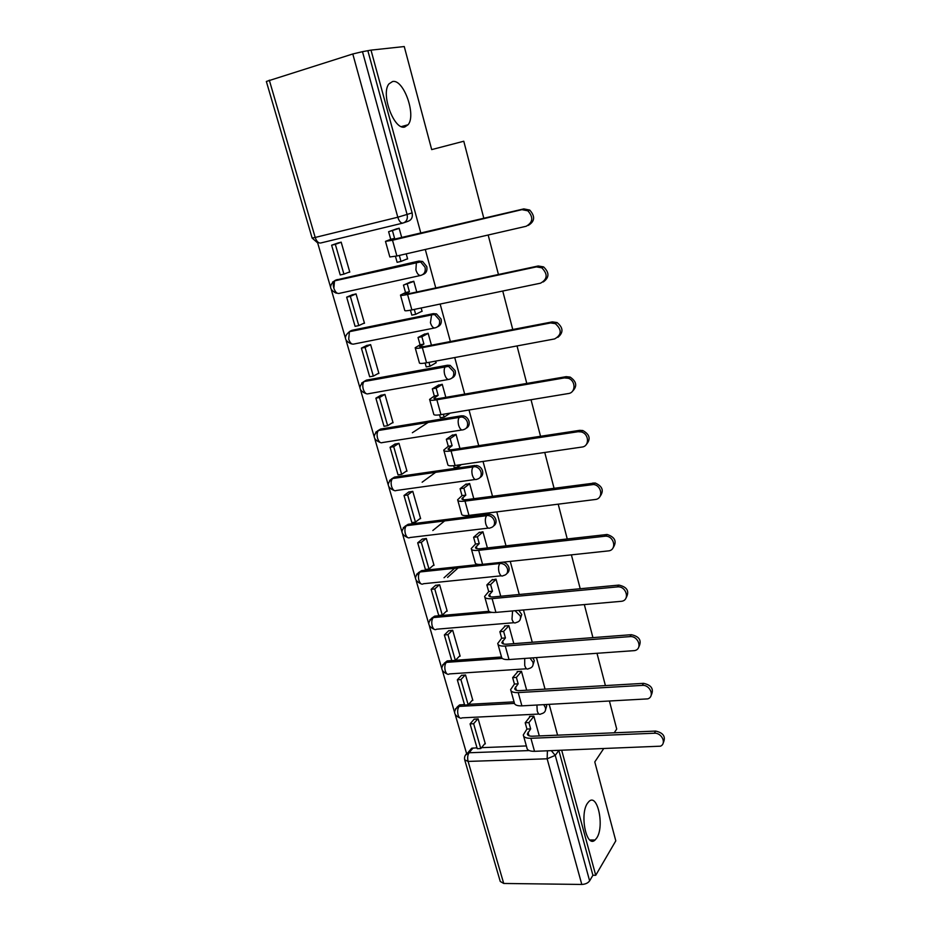 <?xml version="1.0" encoding="UTF-8"?>
<svg xmlns="http://www.w3.org/2000/svg" width="931" height="931" viewBox="0 0 931 931"><rect width="100%" height="100%" fill="white"/><g stroke="black" fill="none" stroke-linecap="round" stroke-linejoin="round"><path stroke-width="1.4" d="M404.834 126.965C394.232 130.747 380.43 93.845 388.96 83.883L392.568 81.521C403.612 78.821 416.483 115.211 408.081 124.742L404.834 126.965M596.818 837.865L595.095 839.983C586.553 848.653 579.396 814.45 587.473 803.255L588.962 801.463C597.516 792.875 604.638 826.181 596.818 837.865M422.721 274.622C426.177 273.388 427.527 270.688 426.759 266.522L422.593 261.471L418.927 261.064L417.193 261.774L420.859 262.193L425.048 267.255C425.816 271.468 424.443 274.18 420.928 275.39C418.915 275.809 417.239 273.993 415.901 269.932L416.401 262.391L417.193 261.774L335.369 280.254L334.508 280.883L333.868 288.214C335.241 292.125 337.022 293.859 339.187 293.393L420.312 275.529M437.512 326.828C440.654 325.513 441.853 322.941 441.108 319.112L436.534 313.922L433.346 313.642L431.658 314.48L434.858 314.759L439.444 319.961C440.188 324.093 438.815 326.711 435.324 327.828C433.369 328.387 431.74 326.688 430.425 322.731L431.658 314.48L350.149 331.145L349.428 331.692L348.706 339.187C350.056 343.015 351.778 344.633 353.896 344.039L434.416 328.015M451.989 378.033C454.828 376.671 455.899 374.215 455.189 370.689L450.173 365.383L447.474 365.22L445.844 366.174L448.544 366.337L453.572 371.655C454.305 375.705 452.92 378.242 449.44 379.266C447.543 379.964 445.949 378.382 444.669 374.506C443.843 371.038 444.064 368.408 445.309 366.639L364.068 381.559C362.694 383.304 362.427 385.853 363.265 389.216C364.591 392.952 366.279 394.465 368.327 393.755L448.265 379.487M466.152 428.272C468.735 426.875 469.678 424.548 469.003 421.289C468.072 418.426 466.245 416.623 463.487 415.889L461.345 415.82L459.763 416.89L461.916 416.96C464.662 417.693 466.512 419.509 467.432 422.371C468.142 426.34 466.757 428.795 463.289 429.738C461.45 430.576 459.902 429.086 458.646 425.304C457.819 421.755 458.052 419.078 459.344 417.263L378.44 430.494C377.008 432.275 376.718 434.882 377.567 438.315C378.859 441.969 380.5 443.389 382.501 442.551L461.857 429.971M480.024 477.568C482.363 476.172 483.201 473.972 482.561 470.946C481.536 467.886 479.523 466.07 476.521 465.477L473.425 466.664L474.996 466.652C477.999 467.246 480.012 469.073 481.036 472.145C481.723 476.02 480.338 478.394 476.881 479.267C475.089 480.221 473.588 478.848 472.354 475.147C471.517 471.528 471.773 468.793 473.123 466.931L392.545 478.534C391.067 480.361 390.752 483.026 391.602 486.529C392.859 490.102 394.476 491.417 396.42 490.462L475.217 479.5M493.605 525.957C495.723 524.584 496.479 522.489 495.862 519.684C494.722 516.414 492.534 514.587 489.287 514.191L488.321 514.226L486.832 515.506L487.797 515.46C491.044 515.867 493.244 517.706 494.384 520.976C495.059 524.781 493.663 527.086 490.23 527.877C488.484 528.948 487.018 527.679 485.819 524.06C484.97 520.359 485.249 517.566 486.645 515.681L406.405 525.701C404.869 527.563 404.52 530.286 405.381 533.859C406.614 537.362 408.185 538.584 410.082 537.513L488.333 528.11M506.906 573.473C508.838 572.123 509.501 570.133 508.92 567.526C507.965 564.663 506.057 562.871 503.194 562.149M519.929 620.139L521.732 614.495L518.811 610.375M532.695 665.979L534.324 660.626L532.858 657.88M545.217 711.016L546.683 705.919L546.148 704.569M317.227 241.42L330.458 286.795M331.366 289.925L345.273 337.592M346.169 340.676L359.82 387.459M360.704 390.485L374.087 436.395M374.96 439.385L388.099 484.446M388.96 487.402L401.866 531.624M402.716 534.557L415.377 577.965M416.227 580.874L428.656 623.479M429.494 626.377L441.69 668.202M442.539 671.088L454.514 712.134M455.352 715.02L466.606 753.61M483.841 218.354L463.778 141.233L431.693 149.6L404.252 46.55L371.004 50.123L420.87 233.239M603.532 748.827L594.781 761.942L615.798 840.844L595.735 875.291L561.707 750.328M557.576 735.164L549.197 704.406M545.042 689.138L536.454 657.623M532.264 642.25L523.478 609.968M519.254 594.49L510.246 561.393M505.999 545.822L496.77 511.899M492.499 496.211L483.026 461.439M478.72 445.658L469.015 410.001M464.685 394.104L454.724 357.551M450.371 341.537L440.154 304.041M435.766 287.935L425.292 249.473M614.216 732.802L616.718 729.054L609.468 701.206M488.17 235.019L498.446 274.505M502.752 291.042L512.76 329.516M517.031 345.936L526.783 383.432M531.031 399.736L540.539 436.278M544.751 452.466L554.015 488.1M558.204 504.16L567.235 538.909M571.39 554.864L580.211 588.741M584.331 604.58L592.931 637.63M597.015 653.353L605.406 685.588M269.303 80.147L315.202 237.452L312.129 238.033L266.347 81.463L352.791 53.975L362.485 51.671L407.126 214.63C407.918 218.948 406.544 221.764 403.007 223.068C400.912 223.347 399.178 221.392 397.805 217.226L352.791 53.975M371.004 50.123L362.485 51.671M469.166 751.224L471.656 748.245L476.998 747.826M481.548 747.651L526.364 745.94M595.735 875.291L592.907 875.268L589.626 880.866C587.985 883.077 585.378 884.264 581.794 884.45L503.718 883.461L500.261 881.471L464.86 760.394M539.293 735.921L533.835 716.16L529.576 716.358L529.762 717.01M484.632 743.904L485.33 743.869L478.15 718.883L474.112 719.221M472.122 700.438L472.843 700.403L465.535 674.975L461.473 675.382M526.678 690.22L521.453 671.298L517.182 671.577L517.345 672.194M459.39 656.215L460.135 656.169L452.699 630.287L448.626 630.776M513.819 643.658L508.85 625.62L504.555 625.981L504.707 626.551M446.426 611.213L447.194 611.143L439.63 584.796L435.533 585.366M500.738 596.236L496.002 579.117L491.847 580.094M433.229 565.396L434.032 565.315L426.328 538.49L422.22 539.142M487.39 547.917L482.933 531.752L478.743 532.776M419.788 518.753L420.626 518.648L412.782 491.347L408.662 492.08M473.798 498.679L469.62 483.515L465.395 484.574M406.079 471.272L406.975 471.144L398.98 443.342L394.849 444.145M459.949 448.498L456.05 434.37L451.803 435.475M392.102 422.918L393.068 422.755L384.934 394.441L380.779 395.338M449.848 413.364L444.168 417.1L440.351 417.728L439.56 414.865M445.833 397.351L442.225 384.294L437.942 385.446M377.835 373.668L378.905 373.471L370.619 344.621L366.453 345.61M435.813 362.904L435.813 361.077M431.437 345.192L428.132 333.263L423.826 334.462M363.206 323.534L364.486 323.266L356.038 293.87L351.86 294.952M421.429 311.513L422.092 311.373L421.161 307.998M416.751 292.008L413.783 281.243L409.431 282.489M348.089 272.492L349.788 272.108L341.177 242.153L336.987 243.34M406.556 259.179L407.615 258.934L406.219 253.849M335.893 280.056L418.927 261.064M349.486 331.68L351.976 330.296L433.346 313.642M363.718 381.687L366.43 380.127L447.474 365.22M377.707 430.785L380.616 429.051L461.345 415.82M391.451 478.988L394.546 477.091L474.961 465.488M404.973 526.306L408.232 524.269L488.321 514.226M418.275 572.774L421.662 570.598L478.906 564.477M431.367 618.417L434.684 616.136L488.938 611.306M444.238 663.233L447.194 660.929L451.756 660.556M455.457 660.288L501.495 656.995M456.9 707.269L459.518 704.953L464.488 704.569M468.654 704.336L514.052 701.858M401.773 237.766L399.143 228.211L394.767 229.515M335.672 280.196C333.286 282.105 332.693 284.781 333.892 288.214M367.954 51.077L412.13 212.908C412.91 217.202 411.549 219.995 408.034 221.299L404.019 222.707M592.907 875.268L558.833 750.433L555.248 755.367L589.626 880.866M533.882 716.3L528.913 722.596L525.2 722.759L526.946 729.066L530.658 728.892L527.353 733.942C527.54 735.502 529.262 736.258 532.509 736.212L655.657 731.068C663.524 732.848 666.037 736.828 663.186 743.008M523.606 736.072L526.899 747.849C527.179 750.211 529.727 751.364 534.522 751.317L660.51 746.185C666.84 743.404 661.697 732.581 654.33 733.232L530.903 738.283C526.096 738.353 523.559 737.236 523.292 734.931L526.946 729.066M528.913 722.596L530.658 728.892M470.074 723.887L477.242 748.687L480.792 748.559L473.635 723.724L470.074 723.887L474.24 719.081M477.778 718.907L473.635 723.724M485.156 743.264L480.792 748.559M525.2 722.759L530.309 716.323M521.488 671.437L516.379 677.407L512.644 677.64L514.424 684.052L518.16 683.831L514.738 688.603C514.89 690.057 516.6 690.732 519.859 690.616L643.612 683.342C651.665 685.135 654.144 689.208 651.06 695.585M510.933 690.662L514.308 702.765C514.552 704.965 517.077 705.989 521.895 705.861L647.732 698.878C655.017 696.609 650.129 684.564 642.239 685.391L518.206 692.583C513.388 692.757 510.863 691.756 510.63 689.603L514.424 684.052M516.379 677.407L518.16 683.831M457.33 679.816L464.627 705.058L468.188 704.86L460.892 679.583L457.33 679.816L461.625 675.231M465.174 674.998L460.892 679.583M472.68 699.821L468.188 704.86M512.644 677.64L517.927 671.53M508.885 625.772L503.613 631.393L499.866 631.707L501.681 638.235L505.428 637.933L501.879 642.437C502.007 643.775 503.706 644.357 506.976 644.182L631.323 634.698C639.585 636.501 642.029 640.703 638.666 647.289M498.015 644.427L501.483 656.855C501.681 658.892 504.195 659.788 509.024 659.555L634.616 650.606C642.89 649.047 638.387 635.605 629.903 636.618L505.277 646.044C500.436 646.3 497.922 645.439 497.748 643.449L501.681 638.235M503.613 631.393L505.428 637.933M444.355 634.954L451.779 660.649L455.364 660.393L447.939 634.663L444.355 634.954L448.789 630.613M452.35 630.31L447.939 634.663M459.972 655.61L455.364 660.393M499.866 631.707L505.312 625.911M496.048 579.268L490.614 584.54L486.855 584.912L488.705 591.569L492.464 591.208L488.798 595.409C488.88 596.643 490.567 597.132 493.849 596.887L618.917 585.087C627.343 587.019 629.705 591.348 625.993 598.074M484.865 597.33L488.438 610.096C488.577 611.958 491.068 612.726 495.92 612.4L621.152 601.321C630.334 600.681 626.563 585.82 617.451 586.891L492.103 598.633C487.239 598.994 484.748 598.261 484.62 596.445L488.705 591.569M490.614 584.54L492.464 591.208M431.146 589.3L438.71 615.449L442.295 615.123L434.742 588.939L431.146 589.3L435.731 585.192M444.029 577.755L454.619 568.282M458.122 567.91L447.578 577.395M439.304 584.831L434.742 588.939M447.043 610.62L442.295 615.123M486.855 584.912L492.487 579.466M482.98 531.904L477.382 536.826L473.6 537.268L475.485 544.041L479.256 543.599L475.462 547.509C475.508 548.615 477.184 549.011 480.489 548.696L607.163 534.487C615.158 537.14 617.113 541.621 613.029 547.928M471.47 549.36L475.136 562.464C475.217 564.151 477.696 564.78 482.572 564.349L608.234 550.919C617.009 550.396 614.553 536.151 605.65 536.151L478.674 550.326C473.798 550.791 471.319 550.198 471.249 548.557L475.485 544.041M477.382 536.826L479.256 543.599M485.028 564.093L481.164 564.465M417.705 542.808L425.397 569.435L429.005 569.05L421.312 542.389L417.705 542.808L422.441 538.956M432.822 530.519L444.843 520.755M426.037 538.525L421.312 542.389M433.893 564.826L429.005 569.05M473.6 537.268L479.43 532.171M469.655 483.666L463.894 488.205L460.1 488.717L462.02 495.618L465.814 495.117L461.881 498.702C461.892 499.679 463.557 499.982 466.862 499.598L595.142 482.98C602.683 486.308 604.219 490.916 599.762 496.805M457.831 500.471L461.59 513.947C461.625 515.448 464.08 515.937 468.968 515.402L595.235 499.505C603.486 498.888 602.043 485.458 593.571 484.516L465 501.099C460.1 501.669 457.645 501.227 457.633 499.772L462.02 495.618M463.894 488.205L465.814 495.117M471.354 515.099L471.621 516.053L467.828 516.53L467.56 515.541M473.006 514.89L471.621 516.053M404.007 495.478L411.851 522.582L415.47 522.128L407.638 494.978L404.007 495.478L408.918 491.882M422.127 482.223L436.045 472.04M412.526 491.382L407.638 494.978M420.498 518.206L415.47 522.128M460.1 488.717L466.14 483.992M456.097 434.521L450.15 438.664L446.345 439.257L448.3 446.298L452.105 445.705L448.032 448.975C448.009 449.824 449.661 450.022 452.978 449.557L579.722 430.343L582.806 430.529C589.882 434.474 590.999 439.188 586.158 444.692M443.912 450.662L447.776 464.499C447.753 465.814 450.197 466.152 455.108 465.5L581.968 447.055C589.765 446.333 589.137 433.66 581.177 431.914L578.093 431.728L451.058 450.93C446.147 451.616 443.715 451.314 443.75 450.057L448.3 446.298M450.15 438.664L452.105 445.705M457.505 465.163L458.029 467.048L454.223 467.595L453.688 465.686M461.276 464.604L458.029 467.048M390.066 447.264L398.049 474.88L401.68 474.345L393.708 446.694L390.066 447.264L395.175 443.936M412.363 432.729L428.923 421.941M398.794 443.365L393.708 446.694M406.859 470.737L401.68 474.345M446.345 439.257L452.617 434.905M442.272 384.456L436.15 388.18L432.321 388.855L434.312 396.024L438.14 395.361L433.927 398.282C433.858 398.992 435.499 399.085 438.827 398.549L566.176 376.659L570.109 377.067C576.755 381.594 577.464 386.423 572.216 391.544M429.738 399.888L433.718 414.109C433.625 415.226 436.045 415.401 440.98 414.644L568.434 393.534C575.835 392.719 575.858 380.709 568.422 378.3L564.477 377.905L436.848 399.795C431.914 400.586 429.505 400.446 429.598 399.387L434.312 396.024M436.15 388.18L438.14 395.361M443.377 414.248L444.168 417.1M375.868 398.154L384.003 426.282L387.645 425.688L379.522 397.514L375.868 398.154L381.198 395.093M384.84 394.453L379.522 397.514M392.963 422.383L387.645 425.688M432.321 388.855L438.862 384.887M428.179 333.426L421.871 336.731L418.031 337.488L420.067 344.784L423.908 344.039L419.544 346.611L424.396 346.553L552.339 321.882L557.029 322.533C563.29 327.631 563.592 332.553 557.925 337.313M415.284 348.124L419.369 362.741C419.229 363.649 421.627 363.672 426.573 362.799L554.632 338.931C561.835 334.834 562.056 329.725 555.283 323.616L550.593 322.964L422.36 347.647C417.414 348.555 415.017 348.59 415.179 347.74L420.067 344.784M421.871 336.731L423.908 344.039M428.982 362.345L430.052 366.209L426.223 366.919L425.141 363.043M436.255 362.659L430.052 366.209M361.391 348.136L369.688 376.787L373.343 376.112L365.068 347.403L361.391 348.136L367.023 345.331M370.619 344.633L365.068 347.403M378.812 373.145L373.343 376.112M418.031 337.488L424.897 333.903M413.83 281.406L403.46 285.107L405.532 292.555L409.396 291.729L404.88 293.928L409.687 293.521L538.223 265.975L543.564 266.883C549.488 272.55 549.395 277.578 543.262 281.953M400.551 295.348L404.752 310.372C404.543 311.07 406.917 310.919 411.874 309.918L540.527 283.187C547.556 279.219 547.963 274.098 541.761 267.802L536.407 266.894L407.58 294.475C402.623 295.511 400.249 295.709 400.481 295.08L405.532 292.555M407.324 284.269L409.396 291.729M414.295 309.418L415.657 314.317L411.816 315.12L410.443 310.209M422.046 311.21L415.657 314.317M346.658 297.152L355.095 326.35L358.772 325.594L350.335 296.349L346.658 297.152L352.709 294.592M356.049 293.928L350.335 296.349M364.405 322.976L358.772 325.594M403.46 285.107L410.804 281.895M399.19 228.386L388.611 231.714L390.729 239.302L394.593 238.394L389.926 240.198L523.816 208.893L529.716 210.057C535.348 216.318 534.86 221.438 528.226 225.43M385.527 241.525L389.845 256.968L396.897 256.002L526.143 226.28C532.986 222.404 533.556 217.249 527.854 210.813L521.93 209.65L392.51 240.245L385.481 241.373L390.729 239.302M392.486 230.783L394.593 238.394M399.329 255.443L400.982 261.425L397.118 262.309L395.454 256.316M407.569 258.76L400.982 261.425M331.622 245.202L340.234 274.959L343.923 274.121L335.323 244.318L331.622 245.202L338.64 242.758M341.212 242.258L335.323 244.318M349.719 271.864L343.923 274.121M388.611 231.714L396.909 228.747M507.488 568.922C508.14 572.646 506.755 574.869 503.322 575.591C501.634 576.789 500.203 575.614 499.016 572.076C498.178 568.294 498.481 565.443 499.924 563.511L500.343 563.418C503.834 563.592 506.22 565.431 507.488 568.922M515.029 610.713L520.348 615.985C520.988 619.452 519.719 621.594 516.565 622.397L516.111 622.525C514.482 623.7 513.109 622.595 511.992 619.208L512.574 610.922M530.03 658.077L532.974 662.197C533.591 665.328 532.52 667.364 529.739 668.307L528.622 668.644C527.074 669.761 525.771 668.702 524.723 665.479L524.7 658.45M543.774 704.697L545.38 707.583C545.973 710.4 545.066 712.331 542.657 713.355L540.923 713.937C539.445 714.996 538.211 713.984 537.222 710.935L536.919 705.058M402.692 223.137L320.706 242.991C318.449 243.317 316.61 241.466 315.202 237.452L397.805 217.226L412.13 212.908M473.099 747.965L469.096 752.76L529.192 750.572M581.794 884.45L547.149 758.8L468.107 761.418L503.718 883.461M337.243 279.521L332.635 282.012M351.976 330.296L350.149 331.145M366.43 380.127L361.6 383.095M380.616 429.051L375.717 432.228M394.546 477.091L389.589 480.443M408.232 524.269L403.228 527.784M421.662 570.598L420.079 571.96L499.982 563.441L501.111 562.371M501.227 575.812L423.5 583.725C421.662 584.901 420.125 583.784 418.915 580.35C418.054 576.696 418.415 573.915 420.009 572.03C413.69 576.557 414.062 580.513 421.126 583.888M434.87 616.124L433.322 617.567L491.847 612.377M447.834 660.835L446.333 662.372L502.251 658.392M460.577 704.779L459.123 706.396L514.412 703.405M455.492 708.77L459.123 706.396C457.61 708.526 457.272 711.377 458.099 714.961C459.123 717.929 460.438 718.895 462.055 717.859L538.944 714.042M442.76 664.722L446.333 662.372C444.785 664.408 444.424 667.248 445.262 670.879C446.356 673.997 447.753 675.01 449.44 673.916L526.574 668.772M429.808 619.895L433.322 617.567C431.728 619.511 431.356 622.339 432.205 626.016C433.369 629.309 434.835 630.368 436.604 629.205L513.993 622.699M416.623 574.252L420.079 571.96L499.924 563.511L501.483 562.336M465.419 755.134L469.096 752.76C467.618 754.994 467.281 757.881 468.107 761.418L464.709 759.859C464.104 756.95 465.081 754.669 467.653 753.039L471.656 748.245M551.338 750.712L555.248 755.367L547.149 758.8L547.405 750.852M654.33 733.232L655.657 731.068M529.017 735.781L528.028 732.266M534.522 751.317L530.903 738.283M642.239 685.391L643.612 683.342M516.356 690.29L515.448 687.02M521.895 705.861L518.206 692.583M629.903 636.618L631.323 634.698M503.473 643.961L502.635 640.959M509.024 659.555L505.277 646.044M617.334 586.891L618.801 585.099M490.346 596.771L489.59 594.036M495.92 612.4L492.103 598.633M604.51 536.198L606.034 534.534M476.975 548.685L476.3 546.241M482.572 564.349L478.674 550.326M591.429 484.481L593.012 482.956M463.359 499.703L462.754 497.55M468.968 515.402L465 501.099M578.093 431.728L579.722 430.343M449.475 449.778L448.963 447.939M455.108 465.5L451.058 450.93M564.477 377.905L566.176 376.659M435.324 398.899L434.893 397.374M440.98 414.644L436.848 399.795M550.593 322.964L552.339 321.882M420.893 347.019L420.568 345.832M426.573 362.799L422.36 347.647M536.407 266.894L538.223 265.975M406.184 294.126L405.951 293.288M411.874 309.918L407.58 294.475M521.93 209.65L523.816 208.893M396.897 256.002L392.51 240.245M595.095 839.983L589.847 839.995M459.518 704.953L458.064 706.571C452.966 711.226 453.572 715.02 459.879 717.952M447.194 660.929L445.705 662.453C440.095 667.05 440.584 670.914 447.183 674.032M434.684 616.136L433.136 617.579C427.003 622.083 427.376 626.016 434.253 629.356M489.287 514.191L486.645 515.681L406.405 525.701C400.144 530.356 400.598 534.324 407.755 537.618M476.521 465.477L474.996 466.652L392.545 478.534C386.353 483.317 386.889 487.309 394.162 490.509M463.487 415.889L461.916 416.96L378.44 430.494C372.295 435.417 372.935 439.432 380.337 442.539M450.173 365.383L448.544 366.337L364.068 381.559C357.993 386.621 358.726 390.671 366.255 393.697M436.534 313.922L349.428 331.692C343.516 336.615 344.179 340.688 351.406 343.923M422.593 261.471L334.508 280.883C328.771 285.677 329.353 289.774 336.289 293.195M312.141 238.08L317.401 242.677M408.081 124.742L401.412 126.604M527.563 734.71L527.353 733.942M514.936 689.312L514.738 688.603M502.065 643.088L501.879 642.437M618.917 585.087L617.451 586.891M488.961 596.003L488.798 595.409M607.163 534.487L605.65 536.151M595.142 482.98L593.571 484.516M582.806 430.529L581.177 431.914M570.109 377.067L568.422 378.3M557.029 322.533L555.283 323.616M543.564 266.883L541.761 267.802M529.716 210.057L527.854 210.813"/></g></svg>
